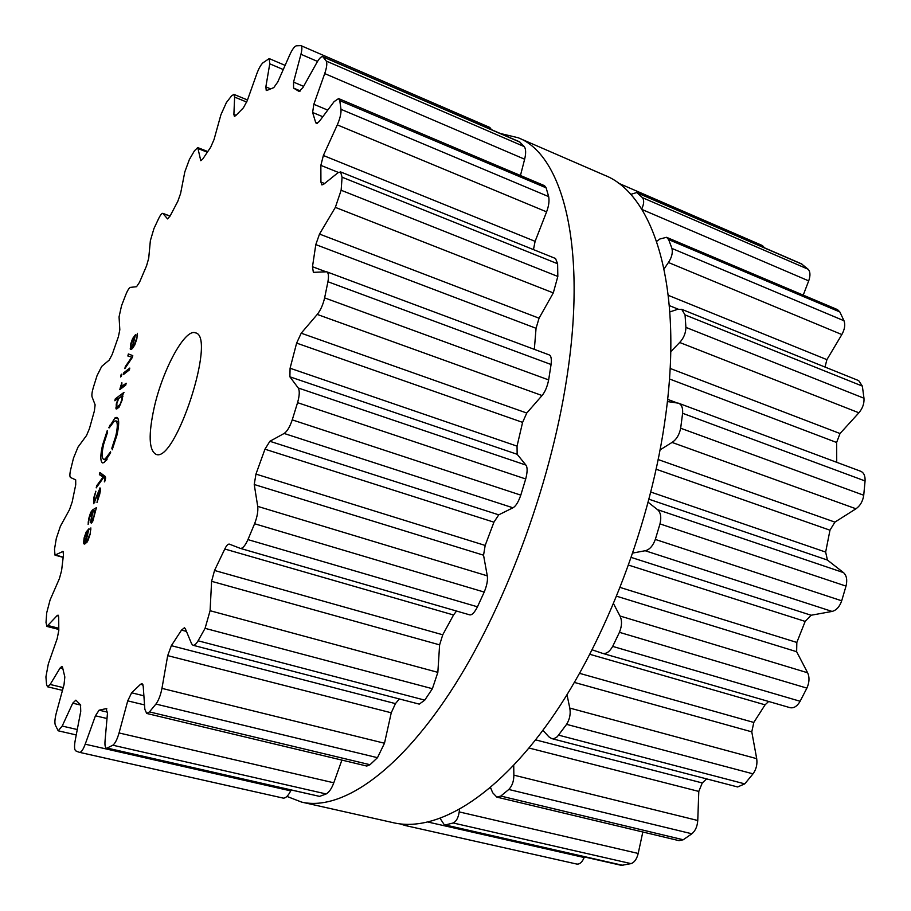 <?xml version="1.0" encoding="UTF-8"?>
<svg xmlns="http://www.w3.org/2000/svg" width="911" height="911" viewBox="0 0 911 911"><rect width="100%" height="100%" fill="white"/><g stroke="black" fill="none" stroke-linecap="round" stroke-linejoin="round"><path stroke-width="1.37" d="M665.736 414.96C683.478 284.949 653.107 194.066 604.699 175.276L518.268 137.777L500.207 133.45L518.268 137.777C562.292 154.574 587.515 245.401 566.722 378.475C587.515 245.401 562.292 154.574 518.268 137.777L604.699 175.276C653.107 194.066 683.478 284.949 665.736 414.96C651.684 521.069 605.906 641.105 550.472 719.838C494.878 798.651 435.572 832.415 393.586 822.77C435.572 832.415 494.878 798.651 550.472 719.838C605.906 641.105 651.684 521.069 665.736 414.96M286.942 796.419L301.666 802.113C339.769 810.904 395.533 775.067 449.635 693.055C503.578 611.144 550.153 487.043 566.722 378.475C550.153 487.043 503.578 611.144 449.635 693.055C395.533 775.067 339.769 810.904 301.666 802.113L286.942 796.419M405.418 825.56L576.822 864.072C579.692 864.425 582.152 862.239 584.19 857.524L584.418 856.955M440.172 818.488L444.534 825.15L621.393 865.359L631.038 863.628C634.409 862.466 636.789 859.073 638.201 853.448L642.824 832.005M490.551 787.571L492.68 792.741L496.859 797.125L679.059 840.659L683.227 839.76L691.859 833.781C695.366 830.878 697.336 826.448 697.758 820.492L698.794 791.42L702.267 782.948L706.64 778.894M542.922 730.315L548.877 736.817L551.656 738.57L737.625 786.956L744.765 783.87L753.01 773.849C756.255 769.351 757.496 764.283 756.699 758.658L751.78 731.852L753.807 722.446L765.081 704.829L768.656 701.481M602.604 653.358L790.008 707.665C793.811 708.439 797.193 706.31 800.12 701.265L806.884 688.112C809.423 682.453 809.674 677.34 807.624 672.773L796.647 651.707L796.829 642.449L805.176 621.416L811.12 615.244L832.062 611.429C836.389 610.313 839.6 606.76 841.696 600.793L846.012 586.115C847.481 580 846.638 575.49 843.495 572.609L827.416 560.049L825.651 552.077L829.978 530.202L834.909 522.117L855.976 508.782C860.246 505.742 862.831 501.232 863.73 495.242L865.074 480.962C865.313 475.906 863.856 472.684 860.724 471.272L678.456 403.186L667.387 401.546M836.731 462.31L836.617 442.484L840.022 433.534L858.902 412.797C862.637 408.333 864.334 403.482 863.981 398.232L862.341 386.093L858.686 380.616L681.69 309.307L677.522 309.364L669.836 311.938M825.013 367.053L826.903 359.651L841.844 334.553C844.725 329.326 845.442 324.726 843.996 320.752L839.84 311.949L837.46 309.603L666.545 237.304L659.871 239.001L656.66 241.347M803.229 295.118L808.695 280.884C810.551 275.543 810.346 271.66 808.103 269.223L801.373 263.791L636.743 192.54L630.685 194.407M764.477 247.826L762.461 245.571L618.262 183.1M408.196 824.432L405.315 825.537L400.1 823.897M444.534 825.15L453.2 822.986C456.343 821.403 458.335 817.702 459.201 811.906L459.531 809.48M496.859 797.125L500.799 796.055L508.805 789.473C512.164 785.988 513.85 781.217 513.861 775.147L513.724 765.411M551.656 738.57L554.161 738.559L557.247 736.771L566.596 724.347C569.774 719.143 570.833 713.712 569.774 708.063L567.006 694.729M806.884 688.112L619.446 632.325L612.682 646.389C609.527 651.923 606.088 654.223 602.353 653.289L592.207 649.85M619.446 632.325C621.997 625.937 622.179 620.493 619.981 615.995L613.593 603.799M832.062 611.429L645.17 550.734L632.906 553.023M645.17 550.734C649.486 549.766 652.88 545.996 655.328 539.426L659.985 523.893C661.534 517.118 660.703 512.358 657.491 509.625L648.233 502.325M855.976 508.782L672.056 442.427L660.122 449.852M672.056 442.427C676.452 439.546 679.321 434.809 680.665 428.227L682.612 413.287C682.988 407.821 681.599 404.461 678.456 403.186M858.902 412.797L679.674 342.479L670.747 351.703M679.674 342.479C683.705 338.163 685.778 333.13 685.903 327.391L685.049 314.91L681.69 309.307M841.844 334.553L668.435 262.493L664.085 268.927M668.435 262.493C671.76 257.426 672.933 252.746 671.954 248.441L668.674 239.616L666.545 237.304M641.686 209.086C644.02 204.007 644.293 200.215 642.483 197.676L636.743 192.54M154.187 407.581C162.648 369.593 185.001 328.245 195.432 332.845C216.966 335.92 175.06 464.451 155.849 454.236C148.88 450.068 148.322 434.513 154.187 407.581M77.606 751.677L79.576 752.361C81.261 752.395 83.14 749.673 85.213 744.196L95.439 715.795L99.094 710.181L106.063 708.656L107.464 713.267L105.038 740.985C104.708 745.392 105.221 747.84 106.598 748.33L112.839 745.209C115.128 743.501 117.189 739.413 119.056 732.956L127.734 700.866L131.617 692.804L140.556 684.275L142.059 683.569L143.209 686.188L144.838 709.282L146.694 713.45L149.461 711.901L155.918 704.066C158.628 700.354 160.643 695.116 161.953 688.374L167.692 655.635L171.348 645.671L181.517 630.105L184.432 627.759L185.32 628.704L191.583 643.747L193.007 645.261C194.464 645.535 196.161 644.043 198.086 640.797L205.077 628.339L210.088 610.712L211.603 581.32L214.529 570.468L224.789 549.014C226.452 545.552 227.966 543.924 229.321 544.118L240.299 548.376C242.622 548.661 245.173 545.735 247.94 539.608L254.59 523.745C257.209 516.97 258.257 511.173 257.711 506.379L254.237 484.504L255.957 474.096L264.964 449.191L269.872 441.288L284.13 433.465C287.136 431.472 289.846 426.94 292.237 419.869L297.567 402.662C299.571 395.556 299.787 390.66 298.227 387.984L289.88 376.812L290.085 368.238L296.622 343.105L301.211 333.198L317.244 314.432C320.57 310.252 323.029 304.741 324.623 297.897L327.926 281.738C328.928 276.067 328.529 272.753 326.707 271.797L313.361 272.355L312.484 266.729L315.798 244.603L319.51 234.059L335.35 207.378L341.135 190.251L342.08 177.212L340.6 171.917L337.947 172.76L323.53 184.375L321.879 184.91L320.923 182.063L320.854 165.369L323.371 155.496L337.298 124.887C340.042 118.555 341.272 113.374 340.999 109.331L339.757 100.62L338.596 98.57L334.086 101.645L319.18 121.584L316.356 123.52L315.684 122.518L312.621 112.486L313.828 104.287L324.715 73.586C326.798 67.391 327.322 63.223 326.275 61.083L322.836 56.687C321.321 56.3 319.328 58.281 316.834 62.62L302.873 87.684L299.093 91.453L293.57 88.082L293.558 82.115L300.937 54.284C302.179 49.319 302.179 46.438 300.937 45.63L296.36 45.801C294.481 46.347 292.294 49.331 289.8 54.751L277.787 81.933L273.778 87.627L266.889 90.428L266.251 90.496L265.853 86.875L269.758 63.816L269.2 58.589L262.926 62.836C260.819 64.806 258.758 68.496 256.754 73.916L247.2 100.791L243.419 107.794L235.721 115.64L234.4 116.323L233.888 114.433L234.628 97.09L233.888 94.368L231.531 95.917L226.372 102.59L220.906 114.763L214.017 139.599L210.669 147.263L202.754 159.015L200.784 160.7L197.755 147.593L194.464 150.77L189.374 159.505L184.808 171.928L180.583 193.542L177.793 201.365L170.129 215.964L167.544 218.902L162.841 213.356C161.828 213.185 160.45 214.894 158.696 218.458L153.925 228.627L150.361 240.675L148.709 258.246L146.557 265.818L139.508 282.308L136.548 286.703L130.467 287.375C129.168 287.785 127.62 290.21 125.809 294.674L121.539 305.72L119.056 316.869L119.819 329.839L118.362 336.819L112.224 354.356L109.218 360.084L101.713 366.381L97.033 375.685L93.434 387.129C92.022 391.844 91.578 395.123 92.079 396.934L95.12 404.826L94.391 410.918L89.415 428.694L86.534 435.492L77.982 447.153L73.506 458.085L70.705 469.45C69.657 474.073 69.6 476.749 70.534 477.501L75.693 479.869L75.727 484.754L72.174 501.972L69.543 509.568L60.377 526.273L56.311 538.435L54.501 549.219L54.99 555.129L63.018 551.394L63.463 554.845L61.595 570.593L59.386 578.667L50.082 599.985L46.689 612.887L46.017 622.52L46.905 626.415L57.051 615.677L58.053 615.107L58.703 617.237L58.794 630.503L57.188 638.645L48.329 663.891L45.914 676.896L46.575 684.662L47.577 686.792L50.162 684.468L60.103 667.991L61.902 666.374L62.54 667.399L64.829 676.998L64.032 684.662L56.368 712.732C54.899 718.415 54.535 722.503 55.275 724.985L58.202 730.804L62.199 726.056L72.732 703.19L75.875 700.16L80.521 704.818L80.737 711.343L75.192 740.484C74.167 746.337 74.36 749.799 75.761 750.869L77.606 751.677M136.286 339.268L134.646 344.062L132.539 346.932L135.466 334.724L132.585 338.585L130.592 344.358L130.603 349.448L131.958 348.902L134.703 345.132L136.832 338.903L137.424 333.312L136.707 339.416M124.83 368.625L132.334 357.465L132.778 355.62L128.349 353.958L127.859 355.996L131.799 357.146L125.319 366.575L124.83 368.625M123.85 372.701L123.395 374.569L129.351 369.946L129.795 368.067L123.85 372.701L125.228 373.146M121.106 374.66L120.548 376.96L121.311 376.368L121.869 374.057L121.106 374.66L121.675 374.842M121.858 382.62L119.785 389.623L125.718 385.137L126.173 383.246L121.869 386.23L121.858 382.62M122.325 399.576L122.757 394.85L123.987 392.368L115.287 398.859L114.832 400.738L118.362 398.107L116.266 404.029L116.232 409.039L119.159 407.058L122.325 399.576M108.773 427.737L115.014 417.887L116.915 417.363C119.25 418.753 119.261 424.685 116.938 435.162L112.19 449.818L112.953 447.267L111.802 448.314L115.811 435.925C117.781 427.054 117.77 422.021 115.799 420.848L114.194 421.292L109.206 427.874M103.683 444.181C101.679 453.097 101.679 458.165 103.683 459.395L105.152 459.042L110.55 451.81L110.618 452.733L104.321 462.503L102.601 462.913C100.233 461.444 100.233 455.443 102.613 444.921L107.236 430.63L106.496 433.101L107.612 432.053L103.683 444.181M105.141 480.701L105.323 476.51L99.891 472.502L99.379 474.642L103.125 477L96.714 485.722L96.202 487.875L103.626 477.523L104.776 478.446L104.389 481.862L105.141 480.701M99.641 494.468C100.586 490.357 100.734 488.182 100.085 487.943L94.186 501.813L94.22 497.736L95.86 491.188L93.696 498.044L93.731 503.749L99.527 489.89L96.987 502.53L99.641 494.468M92.774 521.229L96.418 507.678L92.455 509.966L90.644 512.506L88.834 518.291L88.128 524.394L89.369 517.983L92.683 511.538L90.508 522.174L91.316 523.233L92.774 521.229M89.585 534.484L87.9 539.426L85.839 541.874L88.982 528.71L86.181 531.978L84.119 537.911L83.55 543.07L84.245 544.14L87.912 540.724L90.109 534.301L90.861 527.936L90.041 534.609M79.656 752.372L283.355 798.138C285.769 798.161 288.218 795.736 290.711 790.873L291.008 790.258M106.598 748.33L319.613 796.385L107.578 748.17M341.887 760.093L333.79 782.8C331.684 788.527 329.133 792.251 326.161 793.959L319.613 796.385M146.694 713.45L366.791 766.049L370.003 764.728L149.461 711.901M399.348 698.942L395.442 703.622L391.252 712.789L384.488 743.239L377.473 757.69L370.003 764.728M193.007 645.261L419.254 704.123L424.777 700.126L198.086 640.797M456.536 611.03L453.541 614.982L442.746 634.785L439.614 644.863L437.849 672.352L432.395 688.705L424.777 700.126M240.447 548.411L469.62 614.834C471.864 615.324 474.483 612.647 477.466 606.806L247.94 539.608M326.707 271.797L549.219 354.914C551.109 355.711 551.724 358.911 551.075 364.502L548.65 379.91C547.249 386.754 545.051 391.958 542.056 395.533L526.763 413.036L522.595 422.374L517.049 446.139L517.152 454.282L525.92 465.077C527.583 467.354 527.515 471.989 525.704 478.97L520.796 495.128C518.393 502.018 515.785 506.243 512.95 507.791L498.738 514.84L493.933 522.185L485.176 545.438L483.547 555.198L487.283 575.843C487.943 580.022 486.918 585.431 484.208 592.082L477.466 606.806M340.6 171.917L555.516 258.485L557.612 263.746L557.828 276.454L553.296 292.898L539.061 318.201L536.055 328.29L534.336 349.357M533.447 249.603L535.11 241.347L546.589 211.864C548.775 206.08 549.47 201.001 548.684 196.628L340.999 109.331M338.596 98.57L544.516 185.685L546.11 187.825L548.684 196.628M520.454 175.504L524.634 159.22C526.068 153.401 525.966 149.21 524.337 146.648L326.275 61.083M322.836 56.687L519.418 141.763L524.337 146.648M491.428 129.647L489.833 127.46L300.937 45.63M133.473 347.239L132.539 346.932M137.481 335.271L136.718 335.009M132.368 357.328L131.799 357.146M126.037 366.814L125.319 366.575M122.45 387.608L121.015 387.141M121.664 388.2L120.241 387.733M116.733 399.325L115.287 398.859M110.425 426.2L109.662 425.961M113.34 446.937L112.713 446.743M110.721 425.676L109.673 425.346M105.129 476.351L99.379 474.642M105.63 477.751L103.125 477M97.557 485.973L96.714 485.722M105.608 478.104L103.626 477.523M87.035 542.204L85.839 541.874M90.872 529.838L90.143 529.633M134.885 337.138L132.027 347.342L131.116 347.66L131.15 343.902L134.509 337.002M133.12 347.706L132.027 347.342M118.646 398.619L121.835 395.943L121.835 399.713L120.036 404.507L116.87 407.149L116.881 403.357L118.646 398.619M91.783 521.24L91.772 517.084L93.173 511.253L94.482 510.672L94.095 515.672L91.783 521.24L92.649 521.491M88.413 531.102L84.734 542.227L84.655 537.638L88.014 530.988M86.796 542.535L85.349 542.125M584.19 857.524L428.216 822.098M622.987 865.382L445.98 825.127M631.038 863.628L453.2 822.986M638.201 853.448L459.201 811.906M490.904 788.414L489.845 788.163M683.227 839.76L500.799 796.055M691.859 833.781L508.805 789.473M697.758 820.492L513.861 775.147M698.794 791.42L529.052 748.022M702.267 782.948L535.622 739.869M744.765 783.87L558.682 735.166M753.01 773.849L566.596 724.347M756.699 758.658L569.774 708.063M751.78 731.852L574.42 682.43M753.807 722.446L579.624 673.354M765.081 704.829L589.907 654.314M800.12 701.265L612.682 646.389M807.624 672.773L619.981 615.995M796.647 651.707L616.724 596.25M796.829 642.449L620.254 587.481M805.176 621.416L628.67 565.139M811.12 615.244L631.38 557.475M841.696 600.793L655.328 539.426M846.012 586.115L659.985 523.893M843.495 572.609L657.491 509.625M827.416 560.049L649.042 499.239M825.651 552.077L650.875 492.077M829.978 530.202L656.205 469.245M834.909 522.117L658.232 459.577M863.73 495.242L680.665 428.227M865.074 480.962L682.612 413.287M676.941 402.844L667.626 399.36M836.617 442.484L669.471 378.976M840.022 433.534L670.132 368.431M863.981 398.232L685.903 327.391M862.341 386.093L685.049 314.91M678.194 309.171L669.346 305.606M826.903 359.651L668.298 295.346M843.996 320.752L671.954 248.441M839.84 311.949L668.674 239.616M808.695 280.884L641.913 209.45M808.103 269.223L642.483 197.676M802.17 264.27L637.438 192.984M290.711 790.873L85.213 744.196M107.008 718.517L95.439 715.795M107.532 712.174L99.094 710.181M106.872 708.849L106.063 708.656M80.76 705.091L72.732 703.19M77.276 729.54L62.199 726.056M326.161 793.959L112.839 745.209M333.79 782.8L119.056 732.956M144.53 704.909L127.734 700.866M143.892 695.799L131.617 692.804M143.004 684.878L140.556 684.275M62.791 668.651L60.103 667.991M63.235 687.611L50.162 684.468M377.473 757.69L155.918 704.066M384.488 743.239L161.953 688.374M391.252 712.789L167.692 655.635M395.442 703.622L171.348 645.671M186.448 631.403L181.517 630.105M58.623 616.087L57.051 615.677M58.737 628.26L48.34 625.606M432.395 688.705L205.077 628.339M437.849 672.352L210.088 610.712M439.614 644.863L211.603 581.32M442.746 634.785L214.529 570.468M453.541 614.982L224.789 549.014M63.314 551.645L62.62 551.451M63.166 557.122L55.56 555.038M484.208 592.082L254.59 523.745M487.283 575.843L257.711 506.379M483.547 555.198L254.237 484.504M485.176 545.438L255.957 474.096M493.933 522.185L264.964 449.191M498.738 514.84L269.872 441.288M512.95 507.791L284.13 433.465M520.796 495.128L292.237 419.869M525.704 478.97L297.567 402.662M525.92 465.077L298.227 387.984M517.152 454.282L289.88 376.812M517.049 446.139L290.085 368.238M522.595 422.374L296.622 343.105M526.763 413.036L301.211 333.198M542.056 395.533L317.244 314.432M548.65 379.91L324.623 297.897M551.075 364.502L327.926 281.738M325.808 271.706L312.484 266.729M536.055 328.29L315.798 244.603M539.061 318.201L319.51 234.059M553.296 292.898L335.35 207.378M557.828 276.454L341.135 190.251M557.612 263.746L342.08 177.212M324.589 183.521L320.923 182.063M338.402 172.43L320.854 165.369M535.11 241.347L323.371 155.496M546.589 211.864L337.298 124.887M546.11 187.825L339.757 100.62M170.038 216.135L163.103 213.561M317.506 123.281L315.684 122.518M322.813 116.722L312.621 112.486M327.755 110.117L313.828 104.287M524.634 159.22L324.715 73.586M520.01 142.162L323.268 57.017M207.275 152.194L198.37 148.687M201.593 160.427L200.352 159.937M300.448 90.975L293.57 88.082M303.614 86.363L293.558 82.115M317.518 61.424L300.937 54.284M246.71 102.066L234.628 97.09M236.029 115.298L233.888 114.433M270.476 88.811L265.853 86.875M283.264 69.543L269.758 63.816M131.4 349.289L130.148 348.867M121.527 385.626L120.912 385.433M123.93 386.492L122.495 386.025M117.553 408.618L115.72 408.037M116.688 436.198L115.811 435.925M118.179 418.889L115.014 417.887M107.054 459.611L105.152 459.042M103.455 445.183L102.613 444.921M105.539 478.674L104.776 478.446M100.347 488.228L99.698 488.034M94.972 502.041L94.186 501.813M95.393 510.809L92.455 509.966M91.248 512.677L90.644 512.506M88.766 522.231L88.094 522.037M91.988 522.595L90.508 522.174M86.83 532.161L86.181 531.978M85.668 543.662L83.55 543.07M119.239 406.978L118.123 406.625M120.605 404.678L120.036 404.507M122.894 396.365L122.051 396.091M95.359 511.413L94.767 511.242M393.586 822.77L301.666 802.113L393.586 822.77M405.315 825.537L576.822 864.072M602.353 653.289L790.008 707.665M79.576 752.361L283.355 798.138M58.202 730.804L76.251 734.938M47.577 686.792L62.483 690.367M46.905 626.415L58.771 629.444M240.299 548.376L469.62 614.834M54.99 555.129L63.132 557.361M162.841 213.356L170.084 216.055M197.755 147.593L207.731 151.522M233.888 94.368L247.485 99.982M269.2 58.589L285.109 65.376M123.554 386.776L121.869 386.23M118.658 421.747L115.799 420.848M106.564 460.271L103.683 459.395M94.903 502.177L93.901 501.881M100.438 490.152L99.527 489.89M118.601 407.695L116.87 407.149M122.894 396.285L121.835 395.943M92.58 521.627L91.476 521.308M95.393 510.934L94.482 510.672M86.625 542.751L84.734 542.227"/></g></svg>
